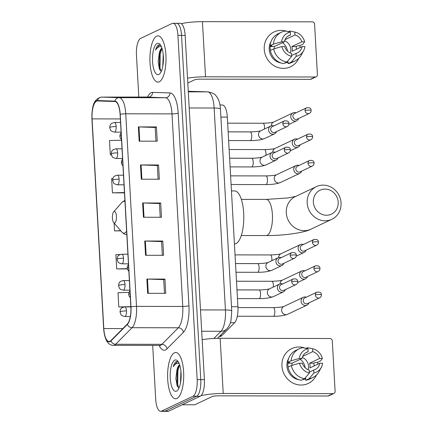 <?xml version="1.0" encoding="UTF-8"?>
<svg xmlns="http://www.w3.org/2000/svg" width="433" height="433" viewBox="0 0 433 433"><rect width="100%" height="100%" fill="white"/><g stroke="black" fill="none" stroke-linecap="round" stroke-linejoin="round"><path stroke-width="0.65" d="M219.969 104.943L222.421 105.019A14.457 5.039 90.1 0 1 227.32 117.127L237.923 306.721A14.457 5.039 90.1 0 1 234.594 322.709L221.701 335.689A14.457 5.039 90.1 0 1 220.846 336.317A14.457 5.039 90.1 0 1 220.024 336.506L219.26 336.506M152.692 345.41L155.701 399.231A14.457 5.039 -89.9 0 0 160.654 411.339L167.88 411.35A14.457 5.039 -89.9 0 0 168.702 411.155L200.214 396.26A14.457 5.039 -89.9 0 0 204.392 379.644L185.145 35.409A14.457 5.039 -89.9 0 0 180.198 23.301L176.583 23.295A14.457 5.039 -89.9 0 0 175.76 23.49M160.654 411.339A14.457 5.039 -89.9 0 0 161.477 411.144L192.988 396.249L196.598 396.255A14.457 5.039 -89.9 0 0 200.777 379.638L181.535 35.398A14.457 5.039 -89.9 0 0 176.583 23.295A14.457 5.039 -89.9 0 1 181.535 35.398L200.777 379.638A14.457 5.039 -89.9 0 1 196.598 396.255L165.087 411.15L196.598 396.255L200.214 396.26M164.264 411.345A14.457 5.039 -89.9 0 0 165.087 411.15A14.457 5.039 -89.9 0 1 164.264 411.345M176.94 398.463A23.133 8.065 -89.9 0 0 183.7 373.76A23.133 8.065 -89.9 0 0 175.706 352.511A23.133 8.065 -89.9 0 0 174.385 352.819A23.133 8.065 -89.9 0 0 167.625 377.522A23.133 8.065 -89.9 0 0 175.619 398.771A23.133 8.065 -89.9 0 0 176.94 398.463A23.133 8.065 -89.9 0 0 183.7 373.76A23.133 8.065 -89.9 0 0 175.706 352.511A23.133 8.065 -89.9 0 0 174.385 352.819A23.133 8.065 -89.9 0 0 167.625 377.522A23.133 8.065 -89.9 0 0 175.619 398.771A23.133 8.065 -89.9 0 0 176.94 398.463M159.236 81.805A23.133 8.065 -89.9 0 0 165.996 57.102A23.133 8.065 -89.9 0 0 158.002 35.852A23.133 8.065 -89.9 0 0 156.681 36.161A23.133 8.065 -89.9 0 0 149.921 60.864A23.133 8.065 -89.9 0 0 157.915 82.113A23.133 8.065 -89.9 0 0 159.236 81.805A23.133 8.065 -89.9 0 0 165.996 57.102A23.133 8.065 -89.9 0 0 158.002 35.852A23.133 8.065 -89.9 0 0 156.681 36.161A23.133 8.065 -89.9 0 0 149.921 60.864A23.133 8.065 -89.9 0 0 157.915 82.113A23.133 8.065 -89.9 0 0 159.236 81.805M109.96 341.269A15.42 5.375 90.1 0 1 109.084 341.475A15.42 5.375 90.1 0 1 103.801 328.56L92.077 118.88A15.42 5.375 90.1 0 1 97.414 100.954A15.42 5.375 90.1 0 1 97.474 100.954L114.869 101.506A15.42 5.375 90.1 0 1 120.093 114.415L130.858 306.997A15.42 5.375 90.1 0 1 127.307 324.052L110.87 340.603A15.42 5.375 90.1 0 1 109.96 341.269M109.982 341.648A15.804 5.51 -89.9 0 0 110.913 340.966L127.351 324.414A15.804 5.51 -89.9 0 0 130.988 306.932L120.222 114.355A15.804 5.51 -89.9 0 0 114.869 101.122L97.474 100.57A15.804 5.51 -89.9 0 0 91.948 118.945L103.671 328.625A15.804 5.51 -89.9 0 0 109.982 341.648M192.988 396.249A14.457 5.039 -89.9 0 0 197.167 379.633L177.92 35.392A14.457 5.039 -89.9 0 0 172.973 23.29A14.457 5.039 -89.9 0 0 172.145 23.479L140.633 38.38A14.457 5.039 -89.9 0 0 136.455 54.996L138.814 97.171M138.365 126.901L156.432 126.934L157.228 141.196L139.161 141.163L138.365 126.901A3.854 0.59 176.8 0 1 138.971 126.912L139.767 141.169M144.741 241.013L162.808 241.046L163.609 255.308L145.542 255.275L144.741 241.013A3.854 0.59 176.8 0 1 145.353 241.024L146.148 255.281M146.868 279.052L164.935 279.085L165.736 293.347L147.669 293.314L146.868 279.052A3.854 0.59 176.8 0 1 147.48 279.063L148.275 293.314M140.492 164.941L158.559 164.973L159.355 179.235L141.288 179.202L140.492 164.941A3.854 0.59 176.8 0 1 141.098 164.951L141.894 179.202M142.619 202.974L160.686 203.007L161.482 217.274L143.415 217.242L142.619 202.974A3.854 0.59 176.8 0 1 143.226 202.985L144.021 217.242M121.532 140.222L109.506 140.546L110.301 154.808L111.303 154.808M120.076 254.544L115.887 254.658L116.683 268.92L127.362 268.942M128.985 292.394L118.009 292.692L118.81 306.959L123.892 306.965M112.856 178.548L111.633 178.58L112.428 192.847L124.477 192.869M114.123 223.119L114.556 230.881L120.861 230.892M160.686 203.007L159.452 203.591M160.215 217.269L159.447 203.548L143.226 202.985M158.559 164.973L157.325 165.552M158.088 179.235L157.32 165.514L141.098 164.951M164.935 279.085L163.706 279.664M164.47 293.347L163.701 279.626L147.48 279.063M162.808 241.046L161.579 241.63M162.343 255.308L161.574 241.587L145.353 241.024M156.432 126.934L155.198 127.519M155.961 141.196L155.193 127.475L138.971 126.912M114.556 230.881L120.71 230.719M116.683 268.92L127.297 268.633M118.81 306.959L130.836 306.634M112.428 192.847L124.455 192.523M110.301 154.808L111.297 154.781M179.663 364.867A10.89 3.794 -89.9 0 0 179.576 364.905A10.89 3.794 -89.9 0 0 176.956 369.95L177.503 368.445L179.776 365.225M180.496 382.972L180.918 371.168M178.418 362.026L176.291 361.631C175.062 362.253 174.05 363.936 173.249 366.681C174.683 364.456 176.253 363.325 177.968 363.298L179.181 363.552M176.529 391.145A15.707 5.477 -89.9 0 0 177.671 390.23A15.707 5.477 -89.9 0 0 181.14 375.655A15.707 5.477 -89.9 0 0 177.725 361.062A15.707 5.477 -89.9 0 0 174.797 360.142A15.707 5.477 -89.9 0 0 170.256 378.198A15.707 5.477 -89.9 0 0 176.529 391.145M176.956 369.95L175.874 378.507L177.113 385.776L178.677 387.779L177.725 384.661L177.898 370.648L179.5 365.441M173.249 366.681L177.286 361.523M177.503 386.572L177.01 384.661L177.184 370.648L178.044 367.33M316.426 375.059A19.274 17.823 -115.3 0 1 296.627 384.466A19.274 17.823 -115.3 0 1 281.943 365.993A19.274 17.823 -115.3 0 1 305.103 348.137A19.274 17.823 -115.3 0 0 291.766 348.603L291.766 348.603A19.274 17.823 -115.3 0 0 281.943 365.993A19.274 17.823 -115.3 0 0 308.247 383.454L308.247 383.454A19.274 17.823 -115.3 0 0 316.426 375.059M200.972 395.73A19.274 2.95 -3.2 0 1 223.228 393.467L332.982 393.662A2.409 2.23 64.7 0 0 335.11 391.286L332.29 340.89A2.409 2.23 64.7 0 0 329.903 338.509L220.148 338.308L223.228 393.467M202.157 339.678A19.274 2.95 -3.2 0 1 220.148 338.308M317.508 362.307A19.274 17.823 -115.3 0 1 317.876 364.169A19.274 17.823 -115.3 0 0 317.508 362.307M333.881 393.462L328.907 395.816A2.409 2.23 -115.3 0 1 328.008 396.011L218.254 395.816A4.817 0.736 176.8 0 0 212.078 396.59L194.736 404.79A2.409 0.839 90.1 0 1 194.601 404.823A2.409 0.839 90.1 0 1 194.59 404.823L194.601 404.823M302.743 356.337L302.748 356.354A9.64 8.914 64.7 0 0 302.737 356.354L312.696 351.65A9.64 8.914 -115.3 0 1 319.565 358.492L309.617 363.195A9.64 8.914 64.7 0 1 310.033 365.571A9.64 8.914 64.7 0 1 309.882 367.953L319.835 363.244A9.64 8.914 -115.3 0 1 315.072 369.565A9.64 8.914 -115.3 0 1 313.725 370.063L309.324 372.142M304.588 378.713L309.373 372.981L309.211 370.058A9.64 8.914 -115.3 0 1 302.342 363.217L299.56 363.211L291.377 365.555L288.059 367.124A15.902 14.706 -115.3 0 0 301.271 380.277L304.588 378.713A15.902 14.706 -115.3 0 1 291.377 365.555M302.331 357.425A9.64 8.914 -115.3 0 1 308.545 366.28A9.64 8.914 -115.3 0 1 308.134 369.69M312.696 351.65L312.534 348.727A12.53 11.588 -115.3 0 1 322.347 358.497L320.577 360.857L317.259 362.421L315.43 362.421L313.773 363.2A13.975 12.925 -115.3 0 1 314.098 365.582A13.975 12.925 -115.3 0 1 314.114 365.95M298.797 379.654A13.975 12.925 -115.3 0 1 286.911 366.004A13.975 12.925 -115.3 0 1 288.708 358.318M288.08 367.114A13.975 12.925 -115.3 0 1 287.902 365.533A13.975 12.925 -115.3 0 1 287.967 363.157L289.623 362.372L287.793 362.367A15.902 14.706 -115.3 0 1 295.863 350.394L299.181 348.83A15.902 14.706 -115.3 0 1 302.851 347.694L308.015 348.717L308.182 351.639L305.595 352.863M291.961 365.387A9.64 8.914 64.7 0 1 292.123 363.163L302.072 358.459L299.295 358.454L291.111 360.803L287.793 362.367M291.111 360.803A15.902 14.706 -115.3 0 1 299.181 348.83M307.37 347.699A15.902 14.706 -115.3 0 1 307.912 347.796L312.534 348.727L307.37 347.699L306.05 348.321M309.373 372.981A12.53 11.588 -115.3 0 1 299.56 363.211M299.295 358.454A12.53 11.588 -115.3 0 1 308.015 348.717M302.072 358.459A9.64 8.914 -115.3 0 1 306.835 352.137A9.64 8.914 -115.3 0 1 308.182 351.639M322.347 358.497L319.565 358.492M305.703 378.788A13.975 12.925 -115.3 0 1 302.494 379.698M303.49 379.227A13.975 12.925 -115.3 0 0 304.02 379.146L305.676 378.361L305.785 380.288L309.102 378.718L313.893 372.986L313.725 370.063M319.835 363.244L322.612 363.249A12.53 11.588 -115.3 0 1 321.302 367.379L319.11 371.487A15.902 14.706 -115.3 0 1 312.772 377.581L309.46 379.151A15.902 14.706 -115.3 0 1 305.785 380.288M312.772 377.581A15.902 14.706 -115.3 0 1 309.102 378.718M321.302 367.379A12.53 11.588 -115.3 0 1 313.893 372.986M300.242 359.325A12.048 11.139 -115.3 0 1 305.227 367.839M313.773 363.2L309.617 363.195M292.123 363.163L287.967 363.157M338.205 202.195A13.25 12.254 64.7 0 0 325.053 189.097A13.25 12.254 64.7 0 0 313.362 202.151A13.25 12.254 64.7 0 0 326.514 215.244A13.25 12.254 64.7 0 0 338.205 202.195M307.186 202.925A18.072 16.708 -115.3 0 1 316.404 186.618A18.072 16.708 -115.3 0 1 341.063 202.985A18.072 16.708 -115.3 0 1 331.851 219.293A18.072 16.708 -115.3 0 1 307.186 202.925M114.101 211.515A5.781 2.013 -89.9 0 0 113.679 211.851A5.781 2.013 -89.9 0 0 112.401 217.214A5.781 2.013 -89.9 0 0 113.657 222.584A5.781 2.013 -89.9 0 0 114.734 222.925A5.781 2.013 -89.9 0 0 116.407 216.278A5.781 2.013 -89.9 0 0 114.101 211.515M234.41 243.936L234.513 243.936A26.505 9.239 -89.9 0 0 236.023 243.584A26.505 9.239 -89.9 0 0 243.774 215.277A26.505 9.239 -89.9 0 0 234.61 190.931L231.444 190.926M306.315 297.19A4.335 4.011 64.7 0 0 304.908 296.924A4.335 4.011 64.7 0 0 303.295 297.282A4.335 4.011 64.7 0 0 301.081 301.2A4.335 4.011 64.7 0 0 305.384 305.487A4.335 4.011 64.7 0 0 307.002 305.124A4.335 4.011 64.7 0 0 308.994 302.851M315.381 294.976A3.134 2.896 64.7 0 1 316.978 292.151L304.805 297.904A3.134 2.896 64.7 0 0 306.315 303.825A3.134 2.896 64.7 0 0 307.479 303.565L319.657 297.812C320.875 297.141 321.47 296.14 321.443 294.803A3.134 0.482 -3.2 0 0 319.392 294.472A3.134 0.482 176.8 0 0 315.381 294.976A3.134 2.896 64.7 0 0 319.657 297.812M304.843 270.847A4.335 4.011 64.7 0 0 303.436 270.587A4.335 4.011 64.7 0 0 301.823 270.944A4.335 4.011 64.7 0 0 299.609 274.858A4.335 4.011 64.7 0 0 303.912 279.144A4.335 4.011 64.7 0 0 305.53 278.787A4.335 4.011 64.7 0 0 307.522 276.508M313.909 268.633A3.134 2.896 64.7 0 1 315.505 265.808L303.333 271.561A3.134 2.896 64.7 0 0 304.843 277.483A3.134 2.896 64.7 0 0 306.007 277.228L318.185 271.469C319.402 270.798 319.998 269.797 319.971 268.465A3.134 0.482 -3.2 0 0 317.919 268.13A3.134 0.482 176.8 0 0 313.909 268.633A3.134 2.896 64.7 0 0 318.185 271.469M303.371 244.504A4.335 4.011 64.7 0 0 301.963 244.244A4.335 4.011 64.7 0 0 300.35 244.602A4.335 4.011 64.7 0 0 298.137 248.515A4.335 4.011 64.7 0 0 302.44 252.802A4.335 4.011 64.7 0 0 304.053 252.444A4.335 4.011 64.7 0 0 306.05 250.171M312.437 242.291A3.134 2.896 64.7 0 1 314.033 239.465L301.861 245.219A3.134 2.896 64.7 0 0 303.371 251.145A3.134 2.896 64.7 0 0 304.534 250.886L316.707 245.132C317.93 244.461 318.526 243.46 318.499 242.123A3.134 0.482 -3.2 0 0 316.447 241.787A3.134 0.482 176.8 0 0 312.437 242.291A3.134 2.896 64.7 0 0 316.707 245.132M298.954 165.482A4.335 4.011 64.7 0 0 297.547 165.222A4.335 4.011 64.7 0 0 295.928 165.579A4.335 4.011 64.7 0 0 293.72 169.492A4.335 4.011 64.7 0 0 298.023 173.779A4.335 4.011 64.7 0 0 299.636 173.422A4.335 4.011 64.7 0 0 301.628 171.149M308.015 163.268A3.134 2.896 64.7 0 1 309.617 160.443L297.439 166.196A3.134 2.896 64.7 0 0 298.954 172.123A3.134 2.896 64.7 0 0 300.118 171.863L312.29 166.11C313.514 165.438 314.109 164.437 314.082 163.1A3.134 0.482 -3.2 0 0 312.031 162.765A3.134 0.482 176.8 0 0 308.015 163.268A3.134 2.896 64.7 0 0 312.29 166.11M297.482 139.145A4.335 4.011 64.7 0 0 296.069 138.879A4.335 4.011 64.7 0 0 294.456 139.242A4.335 4.011 64.7 0 0 292.248 143.155A4.335 4.011 64.7 0 0 296.551 147.442A4.335 4.011 64.7 0 0 298.164 147.079A4.335 4.011 64.7 0 0 300.156 144.806M306.542 136.931A3.134 2.896 64.7 0 1 308.139 134.106L295.966 139.859A3.134 2.896 64.7 0 0 297.476 145.78A3.134 2.896 64.7 0 0 298.646 145.52L310.818 139.767C312.041 139.096 312.637 138.095 312.61 136.758A3.134 0.482 -3.2 0 0 310.558 136.427A3.134 0.482 176.8 0 0 306.542 136.931A3.134 2.896 64.7 0 0 310.818 139.767M296.01 112.802A4.335 4.011 64.7 0 0 294.597 112.542A4.335 4.011 64.7 0 0 292.984 112.899A4.335 4.011 64.7 0 0 290.776 116.813A4.335 4.011 64.7 0 0 295.079 121.099A4.335 4.011 64.7 0 0 296.692 120.742A4.335 4.011 64.7 0 0 298.683 118.463M305.07 110.588A3.134 2.896 64.7 0 1 306.667 107.763L294.494 113.516A3.134 2.896 64.7 0 0 296.004 119.438A3.134 2.896 64.7 0 0 297.173 119.183L309.346 113.424C310.569 112.753 311.165 111.752 311.132 110.42A3.134 0.482 -3.2 0 0 309.086 110.085A3.134 0.482 176.8 0 0 305.07 110.588A3.134 2.896 64.7 0 0 309.346 113.424M282.635 283.978A4.335 4.011 64.7 0 0 281.228 283.712A4.335 4.011 64.7 0 0 279.615 284.075A4.335 4.011 64.7 0 0 277.537 288.865A4.335 4.011 64.7 0 0 281.704 292.275A4.335 4.011 64.7 0 0 283.317 291.912A4.335 4.011 64.7 0 0 285.315 289.639M291.701 281.764A3.134 2.896 64.7 0 1 293.298 278.939L281.12 284.692A3.134 2.896 64.7 0 0 282.635 290.613A3.134 2.896 64.7 0 0 283.799 290.354L295.972 284.6C297.195 283.929 297.79 282.928 297.763 281.591A3.134 0.482 -3.2 0 0 295.712 281.261A3.134 0.482 176.8 0 0 291.701 281.764A3.134 2.896 64.7 0 0 295.972 284.6M281.163 257.635A4.335 4.011 64.7 0 0 279.756 257.375A4.335 4.011 64.7 0 0 278.138 257.732A4.335 4.011 64.7 0 0 276.065 262.522A4.335 4.011 64.7 0 0 280.232 265.932A4.335 4.011 64.7 0 0 281.845 265.575A4.335 4.011 64.7 0 0 283.842 263.296M290.229 255.421A3.134 2.896 64.7 0 1 291.826 252.596L279.648 258.349A3.134 2.896 64.7 0 0 281.163 264.271A3.134 2.896 64.7 0 0 282.327 264.016L294.5 258.257C295.723 257.586 296.318 256.585 296.291 255.254A3.134 0.482 -3.2 0 0 294.24 254.918A3.134 0.482 176.8 0 0 290.229 255.421A3.134 2.896 64.7 0 0 294.5 258.257M275.274 152.27A4.335 4.011 64.7 0 0 273.862 152.01A4.335 4.011 64.7 0 0 272.249 152.367A4.335 4.011 64.7 0 0 270.176 157.163A4.335 4.011 64.7 0 0 274.343 160.567A4.335 4.011 64.7 0 0 275.956 160.21A4.335 4.011 64.7 0 0 277.948 157.937M284.335 150.056A3.134 2.896 64.7 0 1 285.932 147.231L273.759 152.99A3.134 2.896 64.7 0 0 275.269 158.911A3.134 2.896 64.7 0 0 276.438 158.651L288.611 152.898C289.834 152.227 290.429 151.225 290.397 149.888A3.134 0.482 -3.2 0 0 288.351 149.553A3.134 0.482 176.8 0 0 284.335 150.056A3.134 2.896 64.7 0 0 288.611 152.898M273.797 125.933A4.335 4.011 64.7 0 0 272.389 125.667A4.335 4.011 64.7 0 0 270.777 126.03A4.335 4.011 64.7 0 0 268.698 130.82A4.335 4.011 64.7 0 0 272.871 134.23A4.335 4.011 64.7 0 0 274.484 133.867A4.335 4.011 64.7 0 0 276.476 131.594M282.863 123.719A3.134 2.896 64.7 0 1 284.459 120.894L272.287 126.647A3.134 2.896 64.7 0 0 273.797 132.568A3.134 2.896 64.7 0 0 274.966 132.309L287.139 126.555C288.356 125.884 288.957 124.883 288.925 123.546A3.134 0.482 -3.2 0 0 286.879 123.216A3.134 0.482 176.8 0 0 282.863 123.719A3.134 2.896 64.7 0 0 287.139 126.555M298.721 58.395A19.274 17.823 -115.3 0 1 278.928 67.802A19.274 17.823 -115.3 0 1 264.238 49.335A19.274 17.823 -115.3 0 1 287.398 31.474A19.274 17.823 -115.3 0 0 274.062 31.939L274.062 31.939A19.274 17.823 -115.3 0 0 264.238 49.335A19.274 17.823 -115.3 0 0 290.543 66.796L290.543 66.796A19.274 17.823 -115.3 0 0 298.721 58.395M187.538 78.173A19.274 2.95 -3.2 0 1 205.523 76.803L315.278 76.998A2.409 2.23 64.7 0 0 317.405 74.628L314.591 24.226A2.409 2.23 64.7 0 0 312.198 21.845L202.444 21.65L205.523 76.803M181.281 23.642A19.274 2.95 -3.2 0 1 202.444 21.65M299.804 45.644A19.274 17.823 -115.3 0 1 300.172 47.511A19.274 17.823 -115.3 0 0 299.804 45.644M316.177 76.803L311.203 79.152A2.409 2.23 -115.3 0 1 310.304 79.353L200.549 79.158A4.817 0.736 176.8 0 0 194.374 79.932L187.808 83.039M285.033 39.69A9.64 8.914 64.7 0 1 285.044 39.695L294.992 34.986A9.64 8.914 -115.3 0 1 301.861 41.833L291.912 46.537A9.64 8.914 64.7 0 1 292.329 48.913A9.64 8.914 64.7 0 1 292.178 51.289L302.131 46.585A9.64 8.914 -115.3 0 1 297.368 52.907A9.64 8.914 -115.3 0 1 296.02 53.405L291.62 55.484M286.884 62.049L291.669 56.317L291.506 53.394A9.64 8.914 -115.3 0 1 284.638 46.553L281.856 46.547L273.672 48.897L270.354 50.466A15.902 14.706 -115.3 0 0 283.566 63.619L286.884 62.049A15.902 14.706 -115.3 0 1 273.672 48.897M284.627 40.762A9.64 8.914 -115.3 0 1 290.841 49.616A9.64 8.914 -115.3 0 1 290.429 53.032M294.992 34.986L294.83 32.064A12.53 11.588 -115.3 0 1 304.643 41.833L302.873 44.193L299.555 45.763L297.725 45.757L296.069 46.542A13.975 12.925 -115.3 0 1 296.394 48.918A13.975 12.925 -115.3 0 1 296.41 49.286M281.093 62.996A13.975 12.925 -115.3 0 1 269.207 49.346A13.975 12.925 -115.3 0 1 271.004 41.655M270.376 50.455A13.975 12.925 -115.3 0 1 270.197 48.875A13.975 12.925 -115.3 0 1 270.262 46.499L271.924 45.714L270.089 45.709A15.902 14.706 -115.3 0 1 278.159 33.736L281.477 32.166A15.902 14.706 -115.3 0 1 285.147 31.03L290.31 32.058L290.478 34.981L287.891 36.204M274.257 48.729A9.64 8.914 64.7 0 1 274.419 46.504L284.367 41.801L281.591 41.795L273.407 44.139L270.089 45.709M273.407 44.139A15.902 14.706 -115.3 0 1 281.477 32.166M289.666 31.041A15.902 14.706 -115.3 0 1 290.207 31.138L294.83 32.064L289.666 31.041L288.346 31.663M291.669 56.317A12.53 11.588 -115.3 0 1 281.856 46.547M281.591 41.795A12.53 11.588 -115.3 0 1 290.31 32.058M284.367 41.801A9.64 8.914 -115.3 0 1 289.13 35.479A9.64 8.914 -115.3 0 1 290.478 34.981M304.643 41.833L301.861 41.833M287.999 62.13A13.975 12.925 -115.3 0 1 284.79 63.039M285.785 62.569A13.975 12.925 -115.3 0 0 286.316 62.482L287.972 61.697L288.08 63.624L291.398 62.06L296.188 56.328L296.02 53.405M302.131 46.585L304.908 46.591A12.53 11.588 -115.3 0 1 303.598 50.721L301.406 54.829A15.902 14.706 -115.3 0 1 295.068 60.923L291.755 62.487A15.902 14.706 -115.3 0 1 288.08 63.624M295.068 60.923A15.902 14.706 -115.3 0 1 291.398 62.06M303.598 50.721A12.53 11.588 -115.3 0 1 296.188 56.328M282.538 42.667A12.048 11.139 -115.3 0 1 287.523 51.181M296.069 46.542L291.912 46.537M274.419 46.504L270.262 46.499M161.958 48.209A10.89 3.794 -89.9 0 0 161.877 48.247A10.89 3.794 -89.9 0 0 159.252 53.291L159.799 51.781L162.072 48.566M162.792 66.314L163.214 54.509M160.713 45.368L158.586 44.972C157.358 45.595 156.345 47.278 155.544 50.022C156.979 47.792 158.548 46.667 160.264 46.64L161.477 46.894M158.824 74.481A15.707 5.477 -89.9 0 0 159.966 73.567A15.707 5.477 -89.9 0 0 163.436 58.991A15.707 5.477 -89.9 0 0 160.021 44.404A15.707 5.477 -89.9 0 0 157.092 43.484A15.707 5.477 -89.9 0 0 152.551 61.54A15.707 5.477 -89.9 0 0 158.824 74.481M159.252 53.291L158.169 61.849L159.409 69.118L160.973 71.115L160.021 68.003L160.194 53.99L161.796 48.777M155.544 50.022L159.588 44.864M159.799 69.908L159.306 68.003L159.479 53.99L160.34 50.672M220.078 335.689L221.701 335.689M230.394 322.704L234.594 322.709M231.498 306.705L237.923 306.721M220.9 117.11L227.32 117.127M219.986 105.019L222.421 105.019M204.392 379.644L197.167 379.633M168.702 411.155L161.477 411.144M185.145 35.409L177.92 35.392M213.853 338.471L220.998 331.283L201.686 331.25M231.736 310.991A9.64 1.478 176.8 0 0 225.431 309.963L214.14 108.012A19.274 6.717 -89.9 0 0 207.613 91.872A9.64 9.033 -88.2 0 1 207.867 91.877C212.462 92.781 215.201 94.134 216.094 95.931C218.649 98.968 220.099 103.335 220.446 109.04L231.736 310.991L230.995 320.528C230.394 323.684 228.976 326.498 226.735 328.983A9.64 8.519 -135.2 0 1 220.998 331.283A19.274 6.717 -89.9 0 0 225.431 309.963L200.495 309.92M207.867 91.877L188.268 91.255L207.613 91.872L188.301 91.839M220.446 109.04A9.64 1.478 176.8 0 0 214.14 108.012L189.205 107.969M103.801 328.56L122.793 328.598M147.485 97.187A24.096 8.4 90.1 0 1 151.16 92.7A24.096 8.4 90.1 0 1 152.622 92.381L170.017 92.933A24.096 8.4 90.1 0 1 178.179 113.105L188.945 305.682A24.096 8.4 90.1 0 1 183.403 332.333L166.965 348.884A24.096 8.4 90.1 0 1 159.138 345.42M120.222 114.355A4.817 0.736 -3.2 0 1 125.754 113.798L136.519 306.375A19.274 6.717 90.1 0 1 132.087 327.7L115.643 344.246A19.274 6.717 90.1 0 1 114.512 345.079A19.274 6.717 90.1 0 1 113.414 345.339L159.663 345.42A19.274 6.717 -89.9 0 0 160.762 345.161A19.274 6.717 -89.9 0 0 161.893 344.327L178.336 327.781A19.274 6.717 -89.9 0 0 182.769 306.461L172.004 113.879A19.274 6.717 -89.9 0 0 165.476 97.744L148.081 97.187A19.274 6.717 -89.9 0 0 148.01 97.187A19.274 6.717 -89.9 0 0 147.94 97.187M110.913 340.966A4.817 4.26 -135.2 0 0 115.643 344.246L161.893 344.327A4.817 4.26 44.8 0 1 166.965 348.884M188.945 305.682A4.817 0.736 176.8 0 1 182.769 306.461L136.519 306.375A4.817 0.736 176.8 0 0 130.988 306.932M114.869 101.122A4.817 4.514 -88.2 0 1 119.221 97.658A19.274 6.717 90.1 0 1 125.754 113.798L172.004 113.879A4.817 0.736 176.8 0 0 178.179 113.105M183.403 332.333A4.817 4.26 44.8 0 0 178.336 327.781L132.087 327.7A4.817 4.26 -135.2 0 1 127.351 324.414M97.474 100.57A4.817 4.514 -88.2 0 1 101.831 97.106L119.221 97.658L165.476 97.744A4.817 4.514 91.8 0 0 170.017 92.933M91.948 118.945A4.817 0.736 176.8 0 0 91.937 118.999C92.002 109.246 92.337 98.832 101.76 97.106A19.274 6.717 90.1 0 1 101.831 97.106L148.081 97.187A4.817 4.514 91.8 0 0 152.622 92.381M103.676 328.739A4.817 0.736 -3.2 0 1 103.66 328.685L91.937 118.999A4.817 0.736 176.8 0 0 91.953 119.059M113.414 345.339C109.663 345.301 104.9 342.828 103.66 328.685A4.817 0.736 -3.2 0 1 103.671 328.625M92.077 118.88L120.342 118.934M182.217 404.768L194.736 404.79M328.008 396.011L332.982 393.662M241.349 199.375L266.208 199.418A18.072 6.3 90.1 0 1 272.395 214.552A18.072 6.3 90.1 0 1 267.172 235.319A18.072 6.3 90.1 0 1 266.143 235.563C283.864 235.741 305.178 232.564 310.954 229.171L331.851 219.293M316.404 186.618L295.506 196.495A18.072 16.708 64.7 0 0 286.289 212.803A18.072 16.708 64.7 0 0 310.954 229.171M124.964 201.561A15.934 5.553 -89.9 0 0 123.053 201.513A15.934 5.553 -89.9 0 0 121.895 202.438L124.893 200.306M113.657 222.584L121.841 232.028A15.934 5.553 -89.9 0 0 124.812 232.959A15.934 5.553 -89.9 0 0 126.615 231.157M130.322 316.523L124.807 316.518A4.817 1.678 -89.9 0 0 125.083 316.453A4.817 1.678 -89.9 0 0 126.474 310.91A4.817 0.736 176.8 0 0 120.298 311.69A4.817 0.736 -3.2 0 0 120.006 311.966L120.331 309.941C121.148 308.945 120.212 307.977 124.828 306.878A4.817 1.678 -89.9 0 1 126.474 310.91M273.564 316.242A4.335 1.51 -89.9 0 0 274.831 311.527A4.335 1.51 -89.9 0 0 273.331 307.625C278.69 307.462 282.192 307.078 283.837 306.483A4.335 4.011 64.7 0 0 281.612 310.401A4.335 4.011 64.7 0 0 281.634 310.672A4.335 4.011 64.7 0 0 287.528 314.331C283.994 315.646 279.258 316.301 273.315 316.301A4.335 1.51 -89.9 0 0 273.564 316.242M129.916 290.186L123.335 290.175A4.817 1.678 -89.9 0 0 123.611 290.11A4.817 1.678 -89.9 0 0 125.002 284.573A4.817 0.736 176.8 0 0 118.826 285.347A4.817 0.736 -3.2 0 0 118.534 285.623L118.858 283.599C119.676 282.603 118.734 281.639 123.351 280.535A4.817 1.678 -89.9 0 1 125.002 284.573M273.277 287.068A4.335 1.51 -89.9 0 0 273.358 285.185A4.335 1.51 -89.9 0 0 271.859 281.282C277.217 281.12 280.719 280.741 282.365 280.14M301.823 270.944L282.348 280.151A4.335 4.011 64.7 0 0 280.129 283.875M128.444 263.843L121.862 263.832A4.817 1.678 -89.9 0 0 122.138 263.767A4.817 1.678 -89.9 0 0 123.529 258.23A4.817 0.736 176.8 0 0 117.354 259.004A4.817 0.736 -3.2 0 0 117.062 259.286L117.386 257.262C118.204 256.266 117.262 255.297 121.879 254.198A4.817 1.678 -89.9 0 1 123.529 258.23M271.805 260.726A4.335 1.51 -89.9 0 0 271.886 258.847A4.335 1.51 -89.9 0 0 270.387 254.945C275.745 254.777 279.247 254.398 280.893 253.803M300.35 244.602L280.876 253.808A4.335 4.011 64.7 0 0 278.657 257.532M124.027 184.821L117.446 184.81A4.817 1.678 -89.9 0 0 117.722 184.745A4.817 1.678 -89.9 0 0 119.113 179.208A4.817 0.736 176.8 0 0 112.937 179.982A4.817 0.736 -3.2 0 0 112.645 180.263L112.964 178.239C113.787 177.243 112.845 176.274 117.462 175.176A4.817 1.678 -89.9 0 1 119.113 179.208M295.928 165.579L276.46 174.786A4.335 4.011 64.7 0 0 274.246 178.699A4.335 4.011 64.7 0 0 274.268 178.97A4.335 4.011 64.7 0 0 280.167 182.629C276.633 183.944 271.892 184.599 265.954 184.593A4.335 1.51 -89.9 0 0 266.203 184.539A4.335 1.51 -89.9 0 0 267.464 179.825A4.335 1.51 -89.9 0 0 265.97 175.922C271.323 175.755 274.825 175.376 276.471 174.78M122.555 158.483L115.974 158.473A4.817 1.678 -89.9 0 0 116.25 158.408A4.817 1.678 -89.9 0 0 117.641 152.865A4.817 0.736 176.8 0 0 111.465 153.645A4.817 0.736 -3.2 0 0 111.167 153.921L111.492 151.896C112.315 150.901 111.373 149.932 115.99 148.833A4.817 1.678 -89.9 0 1 117.641 152.865M265.911 155.366A4.335 1.51 -89.9 0 0 265.992 153.482A4.335 1.51 -89.9 0 0 264.498 149.58C269.851 149.417 273.353 149.033 274.998 148.438M294.456 139.242L274.987 148.443A4.335 4.011 64.7 0 0 272.768 152.167M121.083 132.141L114.501 132.13A4.817 1.678 -89.9 0 0 114.772 132.065A4.817 1.678 -89.9 0 0 116.168 126.528A4.817 0.736 176.8 0 0 109.993 127.302A4.817 0.736 -3.2 0 0 109.695 127.578L110.02 125.559C110.843 124.558 109.901 123.594 114.518 122.49A4.817 1.678 -89.9 0 1 116.168 126.528M264.439 129.023A4.335 1.51 -89.9 0 0 264.52 127.14A4.335 1.51 -89.9 0 0 263.026 123.237C268.379 123.075 271.881 122.696 273.526 122.095A4.335 4.011 64.7 0 0 271.296 125.83M130.338 297.709L129.088 296.004L128.693 294.343A4.817 0.736 -3.2 0 1 128.985 294.067A4.817 0.736 176.8 0 1 130.117 293.731M259.302 298.575A4.335 1.51 -89.9 0 0 260.569 293.861A4.335 1.51 -89.9 0 0 259.075 289.958C264.428 289.796 267.93 289.412 269.575 288.816A4.335 4.011 64.7 0 0 267.372 293.006A4.335 4.011 64.7 0 0 271.653 297.022A4.335 4.011 64.7 0 0 273.266 296.665C269.732 297.98 264.996 298.64 259.058 298.635A4.335 1.51 -89.9 0 0 259.302 298.575M128.866 271.367L127.616 269.662L127.215 268A4.817 0.736 -3.2 0 1 127.513 267.724A4.817 0.736 176.8 0 1 128.644 267.394M278.138 257.732L268.087 262.485A4.335 4.011 64.7 0 0 265.9 266.668A4.335 4.011 64.7 0 0 270.181 270.685A4.335 4.011 64.7 0 0 271.794 270.327C268.26 271.643 263.524 272.297 257.586 272.292A4.335 1.51 -89.9 0 0 257.83 272.238A4.335 1.51 -89.9 0 0 259.096 267.518A4.335 1.51 -89.9 0 0 257.597 263.621C262.955 263.453 266.457 263.075 268.103 262.479M122.972 166.001L121.722 164.296L121.327 162.635A4.817 0.736 -3.2 0 1 121.624 162.359A4.817 0.736 176.8 0 1 122.75 162.029M251.941 166.873A4.335 1.51 -89.9 0 0 253.208 162.159A4.335 1.51 -89.9 0 0 251.708 158.256C257.067 158.088 260.569 157.709 262.214 157.114A4.335 4.011 64.7 0 0 260.011 161.303A4.335 4.011 64.7 0 0 264.292 165.319A4.335 4.011 64.7 0 0 265.905 164.962C262.371 166.277 257.635 166.932 251.692 166.932A4.335 1.51 -89.9 0 0 251.941 166.873M121.5 139.664L120.25 137.959L119.854 136.298A4.817 0.736 -3.2 0 1 120.147 136.022A4.817 0.736 176.8 0 1 121.278 135.686M270.777 126.03L260.726 130.777A4.335 4.011 64.7 0 0 258.539 134.961A4.335 4.011 64.7 0 0 262.82 138.982A4.335 4.011 64.7 0 0 264.433 138.62C260.899 139.935 256.163 140.595 250.22 140.59A4.335 1.51 -89.9 0 0 250.469 140.53A4.335 1.51 -89.9 0 0 251.735 135.816A4.335 1.51 -89.9 0 0 250.236 131.913C255.594 131.751 259.096 131.367 260.742 130.771M310.304 79.353L315.278 76.998M226.735 328.983L217.442 338.341M148.763 97.019L101.76 97.106M172.973 23.29L176.583 23.295M160.437 345.604L159.663 345.42M241.284 235.52L266.143 235.563M113.679 211.851L121.895 202.438M127.096 234.589C125.299 234.664 123.546 233.809 121.841 232.028M266.208 199.418L288.053 197.941L295.82 196.36M124.807 316.518C122.149 315.792 120.883 315.164 121.002 314.639L120.006 311.966M237.311 316.236L273.315 316.301M283.821 306.488L303.295 297.282M237.961 307.56L273.331 307.625M130.853 306.889L124.828 306.878M287.528 314.331L307.002 305.124M316.978 292.151C319.944 291.837 321.432 292.719 321.443 294.803M123.335 290.175C120.677 289.45 119.405 288.827 119.53 288.297L118.534 285.623M236.981 289.894L260.65 289.937M236.494 281.223L271.859 281.282M129.38 280.546L123.351 280.535M297.682 282.495L305.53 278.787M315.505 265.808C318.471 265.494 319.96 266.376 319.971 268.465M121.862 263.832C119.205 263.112 117.933 262.485 118.057 261.96L117.062 259.286M235.509 263.556L259.178 263.6M235.022 254.88L270.387 254.945M127.908 254.209L121.879 254.198M296.21 256.152L304.053 252.444M314.033 239.465C316.999 239.151 318.488 240.039 318.499 242.123M117.446 184.81C114.788 184.09 113.516 183.462 113.641 182.937L112.645 180.263M231.087 184.534L265.954 184.593M230.605 175.858L265.97 175.922M123.486 175.186L117.462 175.176M280.167 182.629L299.636 173.422M309.617 160.443C312.583 160.129 314.071 161.016 314.082 163.1M115.974 158.473C113.316 157.747 112.044 157.119 112.163 156.594L111.167 153.921M229.614 158.191L253.289 158.234M229.133 149.515L264.498 149.58M122.014 148.844L115.99 148.833M290.321 150.792L298.164 147.079M308.139 134.106C311.111 133.792 312.599 134.674 312.61 136.758M114.501 132.13C111.838 131.405 110.572 130.782 110.691 130.252L109.695 127.578M228.142 131.849L251.817 131.892M273.515 122.106L292.984 112.899M227.661 123.178L263.026 123.237M120.542 122.501L114.518 122.49M288.843 124.45L296.692 120.742M306.667 107.763C309.633 107.449 311.121 108.331 311.132 110.42M237.468 298.597L259.058 298.635M269.564 288.822L279.615 284.075M236.981 289.921L259.075 289.958M273.266 296.665L283.317 291.912M293.298 278.939C296.264 278.625 297.752 279.507 297.763 281.591M128.693 294.343L129.012 292.318L129.954 290.814M235.996 272.254L257.586 272.292M235.509 263.578L257.597 263.621M271.794 270.327L281.845 265.575M291.826 252.596C294.792 252.282 296.28 253.17 296.291 255.254M127.215 268L127.54 265.976L128.482 264.471M230.102 166.889L251.692 166.932M262.198 157.119L272.249 152.367M229.62 158.218L251.708 158.256M265.905 164.962L275.956 160.21M285.932 147.231C288.898 146.917 290.386 147.805 290.397 149.888M121.327 162.635L121.651 160.616L122.588 159.111M228.629 140.552L250.22 140.59M228.148 131.876L250.236 131.913M264.433 138.62L274.484 133.867M284.459 120.894C287.425 120.58 288.914 121.462 288.925 123.546M119.854 136.298L120.179 134.273L121.116 132.769"/></g></svg>
